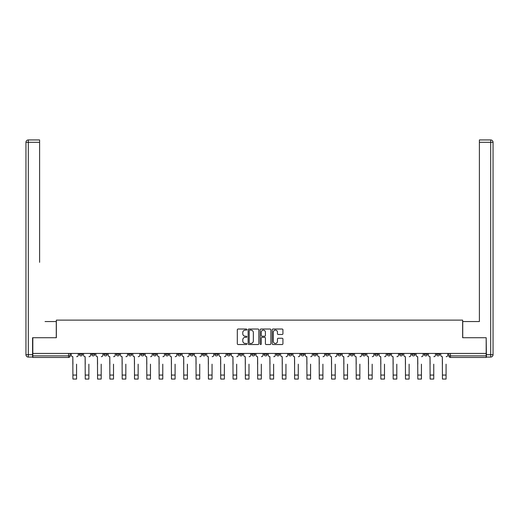 <?xml version="1.0" encoding="UTF-8"?>
<svg xmlns="http://www.w3.org/2000/svg" width="519" height="519" viewBox="0 0 519 519"><rect width="100%" height="100%" fill="white"/><g stroke="black" fill="none" stroke-linecap="round" stroke-linejoin="round"><path stroke-width="0.78" d="M246.869 329.571A0.545 0.545 0 0 0 246.324 329.027L238.091 329.027A0.772 0.772 0 0 0 237.313 329.805L237.313 343.753A0.772 0.772 0 0 0 238.091 344.525L246.324 344.525A0.545 0.545 0 0 0 246.869 343.987A0.545 0.545 0 0 0 246.324 343.442L245.26 343.442A2.478 2.478 0 0 1 242.782 340.964L242.782 339.802A2.478 2.478 0 0 1 245.26 337.318L246.324 337.318A0.545 0.545 0 0 0 246.869 336.779A0.545 0.545 0 0 0 246.324 336.234L245.26 336.234A2.478 2.478 0 0 1 242.782 333.756L242.782 332.595A2.478 2.478 0 0 1 245.26 330.11L246.324 330.11A0.545 0.545 0 0 0 246.869 329.571M411.885 353.439L411.885 354.308L415.044 354.308A1.576 1.576 0 0 1 413.461 355.885A1.576 1.576 0 0 1 411.885 354.308L411.885 353.439M399.565 353.439L399.565 354.308L402.725 354.308A1.576 1.576 0 0 1 401.148 355.885A1.576 1.576 0 0 1 399.565 354.308L399.565 353.439M325.666 353.439L325.666 354.308L328.825 354.308A1.576 1.576 0 0 1 327.242 355.885A1.576 1.576 0 0 1 325.666 354.308L325.666 353.439M313.346 353.439L313.346 354.308L316.506 354.308A1.576 1.576 0 0 1 314.929 355.885A1.576 1.576 0 0 1 313.346 354.308L313.346 353.439M301.033 353.439L301.033 354.308L304.186 354.308A1.576 1.576 0 0 1 302.609 355.885A1.576 1.576 0 0 1 301.033 354.308L301.033 353.439M276.393 353.439L276.393 354.308L279.553 354.308A1.576 1.576 0 0 1 277.976 355.885A1.576 1.576 0 0 1 276.393 354.308L276.393 353.439M251.76 354.308L251.76 353.439L251.76 354.308A1.576 1.576 0 0 0 253.343 355.885A1.576 1.576 0 0 1 251.76 354.308L254.92 354.308A1.576 1.576 0 0 1 253.343 355.885A1.576 1.576 0 0 0 254.92 354.308L254.92 353.439L254.92 354.308M239.447 354.308L239.447 353.439L239.447 354.308A1.576 1.576 0 0 0 241.024 355.885A1.576 1.576 0 0 1 239.447 354.308L242.607 354.308A1.576 1.576 0 0 1 241.024 355.885M227.127 354.308L227.127 353.439L227.127 354.308A1.576 1.576 0 0 0 228.71 355.885A1.576 1.576 0 0 1 227.127 354.308L230.287 354.308A1.576 1.576 0 0 1 228.71 355.885A1.576 1.576 0 0 0 230.287 354.308L230.287 353.439L230.287 354.308M214.814 353.439L214.814 354.308L217.967 354.308A1.576 1.576 0 0 1 216.391 355.885A1.576 1.576 0 0 1 214.814 354.308L214.814 353.439M202.494 353.439L202.494 354.308L205.654 354.308A1.576 1.576 0 0 1 204.071 355.885A1.576 1.576 0 0 1 202.494 354.308L202.494 353.439M190.175 353.439L190.175 354.308L193.334 354.308A1.576 1.576 0 0 1 191.758 355.885A1.576 1.576 0 0 1 190.175 354.308L190.175 353.439M177.861 354.308L177.861 353.439L177.861 354.308A1.576 1.576 0 0 0 179.438 355.885A1.576 1.576 0 0 1 177.861 354.308L181.021 354.308A1.576 1.576 0 0 1 179.438 355.885M153.228 354.308L153.228 353.439L153.228 354.308A1.576 1.576 0 0 0 154.805 355.885A1.576 1.576 0 0 1 153.228 354.308L156.381 354.308A1.576 1.576 0 0 1 154.805 355.885A1.576 1.576 0 0 0 156.381 354.308L156.381 353.439L156.381 354.308M140.909 354.308L140.909 353.439L140.909 354.308A1.576 1.576 0 0 0 142.485 355.885A1.576 1.576 0 0 1 140.909 354.308L144.068 354.308A1.576 1.576 0 0 1 142.485 355.885A1.576 1.576 0 0 0 144.068 354.308L144.068 353.439L144.068 354.308M128.595 354.308L128.595 353.439L128.595 354.308A1.576 1.576 0 0 0 130.172 355.885A1.576 1.576 0 0 1 128.595 354.308L131.748 354.308A1.576 1.576 0 0 1 130.172 355.885A1.576 1.576 0 0 0 131.748 354.308L131.748 353.439L131.748 354.308M116.275 354.308L116.275 353.439L116.275 354.308A1.576 1.576 0 0 0 117.852 355.885A1.576 1.576 0 0 1 116.275 354.308L119.435 354.308A1.576 1.576 0 0 1 117.852 355.885M103.956 354.308L103.956 353.439L103.956 354.308A1.576 1.576 0 0 0 105.539 355.885A1.576 1.576 0 0 1 103.956 354.308L107.115 354.308A1.576 1.576 0 0 1 105.539 355.885A1.576 1.576 0 0 0 107.115 354.308L107.115 353.439L107.115 354.308M91.642 354.308L91.642 353.439L91.642 354.308A1.576 1.576 0 0 0 93.219 355.885A1.576 1.576 0 0 1 91.642 354.308L94.802 354.308A1.576 1.576 0 0 1 93.219 355.885A1.576 1.576 0 0 0 94.802 354.308L94.802 353.439L94.802 354.308M282.148 334.489A0.772 0.772 0 0 0 282.926 333.717L282.926 329.805A0.772 0.772 0 0 0 282.148 329.027L273.007 329.027A0.772 0.772 0 0 0 272.228 329.805L272.228 343.753A0.772 0.772 0 0 0 273.007 344.525L282.148 344.525A0.772 0.772 0 0 0 282.926 343.753L282.926 339.024A0.772 0.772 0 0 0 282.148 338.252L278.236 338.252A0.772 0.772 0 0 0 277.457 339.024L277.457 341.372A2.076 2.076 0 0 1 275.388 343.442A2.076 2.076 0 0 1 273.312 341.372L273.312 332.186A2.076 2.076 0 0 1 275.388 330.11A2.076 2.076 0 0 1 277.457 332.186L277.457 333.717A0.772 0.772 0 0 0 278.236 334.489L282.148 334.489M34.559 139.942L28.318 139.942L39.606 139.942L34.559 139.942L39.606 139.942L39.606 142.31L28.318 142.31L28.318 354.698L32.58 354.698L32.58 337.726L56.35 337.726L56.35 320.119L462.65 320.119L462.65 337.726L486.18 337.726L486.18 353.439L32.82 353.439L32.82 355.885L70.162 355.885L70.162 353.439M32.82 337.726L32.82 353.439M258.819 329.805A0.772 0.772 0 0 0 258.047 329.027L248.899 329.027A0.772 0.772 0 0 0 248.127 329.805L248.127 343.753A0.772 0.772 0 0 0 248.899 344.525L258.047 344.525A0.772 0.772 0 0 0 258.819 343.753L258.819 329.805M260.953 329.027L270.101 329.027A0.772 0.772 0 0 1 270.873 329.805L270.873 343.753A0.772 0.772 0 0 1 270.101 344.525L266.182 344.525A0.772 0.772 0 0 1 265.41 343.753L265.41 338.096A0.772 0.772 0 0 0 264.632 337.318L262.037 337.318A0.772 0.772 0 0 0 261.265 338.096L261.265 343.987A0.545 0.545 0 0 1 260.72 344.525A0.545 0.545 0 0 1 260.181 343.987L260.181 329.805A0.772 0.772 0 0 1 260.953 329.027M448.838 353.439L448.838 355.885L486.18 355.885L486.18 357.461L450.414 357.461A1.576 1.576 0 0 1 448.838 355.885M486.18 353.439L486.18 355.885M70.162 355.885A1.576 1.576 0 0 1 68.586 357.461L32.82 357.461L32.82 355.885M439.677 353.439L439.677 354.308A1.576 1.576 0 0 1 438.094 355.885A1.576 1.576 0 0 1 436.518 354.308L439.677 354.308M436.518 353.439L436.518 354.308M427.358 353.439L427.358 354.308A1.576 1.576 0 0 1 425.781 355.885A1.576 1.576 0 0 1 424.198 354.308L427.358 354.308M424.198 353.439L424.198 354.308M415.044 353.439L415.044 354.308M402.725 353.439L402.725 354.308L402.725 353.439M390.405 353.439L390.405 354.308A1.576 1.576 0 0 1 388.828 355.885A1.576 1.576 0 0 1 387.252 354.308L390.405 354.308M387.252 353.439L387.252 354.308M378.091 353.439L378.091 354.308A1.576 1.576 0 0 1 376.515 355.885A1.576 1.576 0 0 1 374.932 354.308L378.091 354.308M374.932 353.439L374.932 354.308M365.772 353.439L365.772 354.308A1.576 1.576 0 0 1 364.195 355.885A1.576 1.576 0 0 1 362.619 354.308L365.772 354.308M362.619 353.439L362.619 354.308M353.458 353.439L353.458 354.308A1.576 1.576 0 0 1 351.876 355.885A1.576 1.576 0 0 1 350.299 354.308L353.458 354.308M350.299 353.439L350.299 354.308M341.139 353.439L341.139 354.308A1.576 1.576 0 0 1 339.562 355.885A1.576 1.576 0 0 1 337.979 354.308L341.139 354.308M337.979 353.439L337.979 354.308M328.825 353.439L328.825 354.308A1.576 1.576 0 0 1 327.242 355.885M316.506 353.439L316.506 354.308M304.186 354.308L304.186 353.439L304.186 354.308A1.576 1.576 0 0 1 302.609 355.885M291.873 353.439L291.873 354.308A1.576 1.576 0 0 1 290.29 355.885A1.576 1.576 0 0 1 288.713 354.308A1.576 1.576 0 0 0 290.29 355.885A1.576 1.576 0 0 0 291.873 354.308L288.713 354.308L288.713 353.439M279.553 354.308L279.553 353.439L279.553 354.308A1.576 1.576 0 0 1 277.976 355.885M267.24 353.439L267.24 354.308A1.576 1.576 0 0 1 265.657 355.885A1.576 1.576 0 0 1 264.08 354.308A1.576 1.576 0 0 0 265.657 355.885M264.08 353.439L264.08 354.308L267.24 354.308M242.607 353.439L242.607 354.308L242.607 353.439M217.967 354.308L217.967 353.439L217.967 354.308A1.576 1.576 0 0 1 216.391 355.885M205.654 354.308L205.654 353.439L205.654 354.308A1.576 1.576 0 0 1 204.071 355.885M193.334 354.308L193.334 353.439L193.334 354.308A1.576 1.576 0 0 1 191.758 355.885M181.021 353.439L181.021 354.308L181.021 353.439M168.701 354.308L168.701 353.439L168.701 354.308A1.576 1.576 0 0 1 167.124 355.885A1.576 1.576 0 0 1 165.542 354.308L168.701 354.308A1.576 1.576 0 0 1 167.124 355.885M165.542 353.439L165.542 354.308M119.435 353.439L119.435 354.308L119.435 353.439M82.482 353.439L82.482 354.308A1.576 1.576 0 0 1 80.906 355.885A1.576 1.576 0 0 1 79.323 354.308A1.576 1.576 0 0 0 80.906 355.885A1.576 1.576 0 0 0 82.482 354.308L82.482 353.439M79.323 353.439L79.323 354.308L82.482 354.308M249.756 330.11A0.545 0.545 0 0 0 249.211 330.655L249.211 342.903A0.545 0.545 0 0 0 249.756 343.442L250.878 343.442A2.478 2.478 0 0 0 253.356 340.964L253.356 332.595A2.478 2.478 0 0 0 250.878 330.11L249.756 330.11M265.41 332.225A2.076 2.076 0 0 0 263.334 330.149A2.076 2.076 0 0 0 261.265 332.225L261.265 335.462A0.772 0.772 0 0 0 262.037 336.234L264.632 336.234A0.772 0.772 0 0 0 265.41 335.462L265.41 332.225M71.233 355.093L71.233 353.439L71.233 355.093A1.576 1.576 180 0 0 72.809 356.676L72.926 364.176M72.809 356.676L72.926 379.058L76.559 379.058L76.559 364.176M76.676 356.676A1.576 1.576 180 0 0 78.259 355.093L78.259 353.439M83.546 355.093L83.546 353.439L83.546 355.093A1.576 1.576 0 0 0 85.129 356.676L85.246 364.176M85.129 356.676L85.246 379.058L88.879 379.058L88.879 364.176M90.572 355.093L90.572 353.439L90.572 355.093A1.576 1.576 0 0 1 88.996 356.676M95.866 355.093L95.866 353.439L95.866 355.093A1.576 1.576 0 0 0 97.442 356.676L97.566 364.176M97.442 356.676L97.566 379.058L101.192 379.058L101.192 364.176M102.892 355.093L102.892 353.439L102.892 355.093A1.576 1.576 0 0 1 101.315 356.676M56.266 337.726L56.266 321.54L45.056 321.54M39.606 142.31L39.606 262.322M32.58 354.698L32.58 357.072L28.318 357.072A2.368 2.368 0 0 1 25.95 354.698L25.95 142.31A2.368 2.368 0 0 1 28.318 139.942A2.368 2.368 0 0 0 25.95 142.31A2.368 2.368 0 0 1 28.318 139.942A2.368 2.368 0 0 0 25.95 142.31L28.318 142.31L28.318 139.942M473.944 321.54L479.394 321.54L479.394 139.942L490.682 139.942L479.394 139.942M462.734 337.726L462.734 321.54L479.394 321.54L479.394 262.322M486.42 354.698L490.682 354.698L490.682 142.31L493.05 142.31A2.368 2.368 0 0 0 490.682 139.942A2.368 2.368 0 0 1 493.05 142.31L493.05 354.698A2.368 2.368 0 0 1 490.682 357.072L486.42 357.072L486.18 337.726M108.179 355.093L108.179 353.439L108.179 355.093A1.576 1.576 0 0 0 109.762 356.676L109.879 364.176M109.762 356.676L109.879 379.058L113.512 379.058L113.512 364.176M115.212 355.093L115.212 353.439L115.212 355.093A1.576 1.576 0 0 1 113.629 356.676M120.499 355.093L120.499 353.439L120.499 355.093A1.576 1.576 0 0 0 122.075 356.676L122.199 364.176M122.075 356.676L122.199 379.058L125.832 379.058L125.832 364.176M127.525 355.093L127.525 353.439L127.525 355.093A1.576 1.576 0 0 1 125.948 356.676M132.819 355.093L132.819 353.439L132.819 355.093A1.576 1.576 0 0 0 134.395 356.676L134.512 364.176M134.395 356.676L134.512 379.058L138.145 379.058L138.145 364.176M139.845 355.093L139.845 353.439L139.845 355.093A1.576 1.576 0 0 1 138.262 356.676M145.132 355.093L145.132 353.439L145.132 355.093A1.576 1.576 0 0 0 146.715 356.676L146.832 364.176M146.715 356.676L146.832 379.058L150.465 379.058L150.465 364.176M152.158 355.093L152.158 353.439L152.158 355.093A1.576 1.576 0 0 1 150.581 356.676M157.452 355.093L157.452 353.439L157.452 355.093A1.576 1.576 0 0 0 159.028 356.676L159.145 364.176M159.028 356.676L159.145 379.058L162.778 379.058L162.778 364.176M164.478 355.093L164.478 353.439L164.478 355.093A1.576 1.576 0 0 1 162.901 356.676M169.765 355.093L169.765 353.439L169.765 355.093A1.576 1.576 0 0 0 171.348 356.676L171.465 364.176M171.348 356.676L171.465 379.058L175.098 379.058L175.098 364.176M176.797 355.093L176.797 353.439L176.797 355.093A1.576 1.576 0 0 1 175.214 356.676M182.085 355.093L182.085 353.439L182.085 355.093A1.576 1.576 0 0 0 183.661 356.676L183.784 364.176M183.661 356.676L183.784 379.058L187.411 379.058L187.411 364.176M189.111 355.093L189.111 353.439L189.111 355.093A1.576 1.576 0 0 1 187.534 356.676M194.404 355.093L194.404 353.439L194.404 355.093A1.576 1.576 0 0 0 195.981 356.676L196.098 364.176M195.981 356.676L196.098 379.058L199.731 379.058L199.731 364.176M201.43 355.093L201.43 353.439L201.43 355.093A1.576 1.576 0 0 1 199.847 356.676M206.718 355.093L206.718 353.439L206.718 355.093A1.576 1.576 0 0 0 208.301 356.676L208.417 364.176M208.301 356.676L208.417 379.058L212.05 379.058L212.05 364.176M213.744 355.093L213.744 353.439L213.744 355.093A1.576 1.576 0 0 1 212.167 356.676M219.037 355.093L219.037 353.439L219.037 355.093A1.576 1.576 0 0 0 220.614 356.676L220.731 364.176M220.614 356.676L220.731 379.058L224.364 379.058L224.364 364.176M226.063 355.093L226.063 353.439L226.063 355.093A1.576 1.576 0 0 1 224.48 356.676M231.351 355.093L231.351 353.439L231.351 355.093A1.576 1.576 0 0 0 232.934 356.676L233.05 364.176M232.934 356.676L233.05 379.058L236.683 379.058L236.683 364.176M238.377 355.093L238.377 353.439L238.377 355.093A1.576 1.576 0 0 1 236.8 356.676M243.671 355.093L243.671 353.439L243.671 355.093A1.576 1.576 0 0 0 245.247 356.676L245.37 364.176M245.247 356.676L245.37 379.058L248.997 379.058L248.997 364.176M250.696 355.093L250.696 353.439L250.696 355.093A1.576 1.576 0 0 1 249.12 356.676M255.984 355.093L255.984 353.439L255.984 355.093A1.576 1.576 0 0 0 257.567 356.676L257.684 364.176M257.567 356.676L257.684 379.058L261.317 379.058L261.317 364.176M263.016 355.093L263.016 353.439L263.016 355.093A1.576 1.576 0 0 1 261.433 356.676M268.304 355.093L268.304 353.439L268.304 355.093A1.576 1.576 0 0 0 269.88 356.676L270.003 364.176M269.88 356.676L270.003 379.058L273.63 379.058L273.63 364.176M275.329 355.093L275.329 353.439L275.329 355.093A1.576 1.576 0 0 1 273.753 356.676M280.623 355.093L280.623 353.439L280.623 355.093A1.576 1.576 0 0 0 282.2 356.676L282.317 364.176M282.2 356.676L282.317 379.058L285.95 379.058L285.95 364.176M287.649 355.093L287.649 353.439L287.649 355.093A1.576 1.576 0 0 1 286.066 356.676M292.937 355.093L292.937 353.439L292.937 355.093A1.576 1.576 0 0 0 294.52 356.676L294.636 364.176M294.52 356.676L294.636 379.058L298.269 379.058L298.269 364.176M299.963 355.093L299.963 353.439L299.963 355.093A1.576 1.576 0 0 1 298.386 356.676M305.256 355.093L305.256 353.439L305.256 355.093A1.576 1.576 0 0 0 306.833 356.676L306.95 364.176M306.833 356.676L306.95 379.058L310.583 379.058L310.583 364.176M312.282 355.093L312.282 353.439L312.282 355.093A1.576 1.576 0 0 1 310.699 356.676M317.57 355.093L317.57 353.439L317.57 355.093A1.576 1.576 0 0 0 319.153 356.676L319.269 364.176M319.153 356.676L319.269 379.058L322.902 379.058L322.902 364.176M324.596 355.093L324.596 353.439L324.596 355.093A1.576 1.576 0 0 1 323.019 356.676M329.889 355.093L329.889 353.439L329.889 355.093A1.576 1.576 0 0 0 331.466 356.676L331.589 364.176M331.466 356.676L331.589 379.058L335.216 379.058L335.216 364.176M336.915 355.093L336.915 353.439L336.915 355.093A1.576 1.576 0 0 1 335.339 356.676M342.203 355.093L342.203 353.439L342.203 355.093A1.576 1.576 0 0 0 343.786 356.676L343.902 364.176M343.786 356.676L343.902 379.058L347.535 379.058L347.535 364.176M349.235 355.093L349.235 353.439L349.235 355.093A1.576 1.576 0 0 1 347.652 356.676M354.522 355.093L354.522 353.439L354.522 355.093A1.576 1.576 0 0 0 356.099 356.676L356.222 364.176M356.099 356.676L356.222 379.058L359.855 379.058L359.855 364.176M361.548 355.093L361.548 353.439L361.548 355.093A1.576 1.576 0 0 1 359.972 356.676M366.842 355.093L366.842 353.439L366.842 355.093A1.576 1.576 0 0 0 368.419 356.676L368.535 364.176M368.419 356.676L368.535 379.058L372.168 379.058L372.168 364.176M373.868 355.093L373.868 353.439L373.868 355.093A1.576 1.576 0 0 1 372.285 356.676M379.155 355.093L379.155 353.439L379.155 355.093A1.576 1.576 0 0 0 380.738 356.676L380.855 364.176M380.738 356.676L380.855 379.058L384.488 379.058L384.488 364.176M386.181 355.093L386.181 353.439L386.181 355.093A1.576 1.576 0 0 1 384.605 356.676M391.475 355.093L391.475 353.439L391.475 355.093A1.576 1.576 0 0 0 393.052 356.676L393.168 364.176M393.052 356.676L393.168 379.058L396.801 379.058L396.801 364.176M398.501 355.093L398.501 353.439L398.501 355.093A1.576 1.576 0 0 1 396.925 356.676M403.788 355.093L403.788 353.439L403.788 355.093A1.576 1.576 0 0 0 405.371 356.676L405.488 364.176M405.371 356.676L405.488 379.058L409.121 379.058L409.121 364.176M410.821 355.093L410.821 353.439L410.821 355.093A1.576 1.576 0 0 1 409.238 356.676M416.108 355.093L416.108 353.439L416.108 355.093A1.576 1.576 0 0 0 417.685 356.676L417.808 364.176M417.685 356.676L417.808 379.058L421.434 379.058L421.434 364.176M423.134 355.093L423.134 353.439L423.134 355.093A1.576 1.576 0 0 1 421.558 356.676M428.428 355.093L428.428 353.439L428.428 355.093A1.576 1.576 0 0 0 430.004 356.676L430.121 364.176M430.004 356.676L430.121 379.058L433.754 379.058L433.754 364.176M435.454 355.093L435.454 353.439L435.454 355.093A1.576 1.576 0 0 1 433.871 356.676M440.741 355.093L440.741 353.439L440.741 355.093A1.576 1.576 0 0 0 442.324 356.676L442.441 364.176M442.324 356.676L442.441 379.058L446.074 379.058L446.074 364.176M447.767 355.093L447.767 353.439L447.767 355.093A1.576 1.576 0 0 1 446.191 356.676M68.586 353.439L68.586 357.461M450.414 353.439L450.414 357.461M76.559 375.068L72.926 375.068M28.318 357.072L28.318 354.698L25.95 354.698M490.682 139.942L490.682 142.31L479.394 142.31M493.05 354.698L490.682 354.698L490.682 357.072M88.879 375.068L85.246 375.068M101.192 375.068L97.566 375.068M113.512 375.068L109.879 375.068M125.832 375.068L122.199 375.068M138.145 375.068L134.512 375.068M150.465 375.068L146.832 375.068M162.778 375.068L159.145 375.068M175.098 375.068L171.465 375.068M187.411 375.068L183.784 375.068M199.731 375.068L196.098 375.068M212.05 375.068L208.417 375.068M224.364 375.068L220.731 375.068M236.683 375.068L233.05 375.068M248.997 375.068L245.37 375.068M261.317 375.068L257.684 375.068M273.63 375.068L270.003 375.068M285.95 375.068L282.317 375.068M298.269 375.068L294.636 375.068M310.583 375.068L306.95 375.068M322.902 375.068L319.269 375.068M335.216 375.068L331.589 375.068M347.535 375.068L343.902 375.068M359.855 375.068L356.222 375.068M372.168 375.068L368.535 375.068M384.488 375.068L380.855 375.068M396.801 375.068L393.168 375.068M409.121 375.068L405.488 375.068M421.434 375.068L417.808 375.068M433.754 375.068L430.121 375.068M446.074 375.068L442.441 375.068"/></g></svg>
